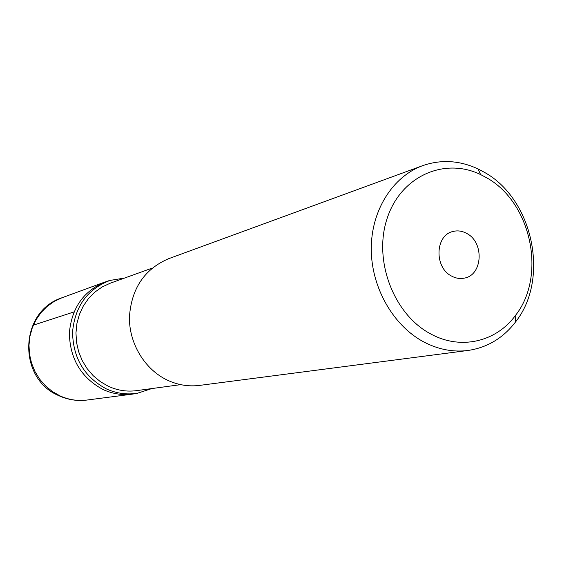 <?xml version="1.0" encoding="UTF-8"?>
<svg xmlns="http://www.w3.org/2000/svg" width="562" height="562" viewBox="0 0 562 562"><rect width="100%" height="100%" fill="white"/><g stroke="black" fill="none" stroke-linecap="round" stroke-linejoin="round"><path stroke-width="0.84" d="M466.657 233.399C462.14 230.926 457.552 230.294 452.902 231.502C435.058 235.26 434.096 267.631 451.679 276.125C455.831 278.33 460.046 278.998 464.317 278.12C482.821 275.148 484.444 242.257 466.657 233.399M486.228 177.55C531.378 202.102 546.966 276.125 515.206 315.774C496.056 341.794 460.938 350.203 431.314 334.25C394.004 315.127 373.035 260.733 387.077 218.618C400.629 176.257 444.359 156.91 480.622 174.592L486.228 177.55M484.128 172.162C533.057 198.864 549.917 278.9 515.53 321.97C503.116 338.12 487.254 347.625 467.942 350.477C453.197 352.318 438.676 349.571 424.38 342.251C393.548 326.234 371.426 287.906 371.264 249.317C371.039 210.708 392.564 176.587 422.673 165.664C441.114 159.271 459.576 160.367 478.044 168.944L484.128 172.162M422.673 165.664L168.565 258.724C144.413 269.114 131.368 288.594 129.422 317.158C129.049 343.53 144.722 369.396 167.307 380.116C177.789 385.012 188.551 386.768 199.594 385.399L467.942 350.477M152.147 268.123L110.159 283.241L102.129 286.978L94.83 292.128L88.487 298.548L83.288 306.072L79.39 314.467L76.924 323.508L75.961 332.915L76.537 342.406L78.638 351.707L82.207 360.537L87.124 368.63L93.243 375.746L100.387 381.682L108.325 386.263C117.437 390.442 126.822 391.904 136.468 390.653L180.69 384.647M124.616 278.035L109.997 280.431C87.419 289.142 74.936 306.353 72.547 332.072C73.032 358.064 84.314 377.011 106.394 388.918C116.552 393.498 126.963 394.917 137.627 393.182L151.838 388.56M109.99 280.403L106.766 281.372C84.216 290.076 71.753 307.245 69.365 332.901C69.843 358.823 81.104 377.713 103.141 389.585C113.278 394.152 123.668 395.564 134.318 393.836M33.327 325.173L73.917 311.952M58.61 395.578C17.373 378.317 19.15 311.615 61.897 297.79L54.163 301.422L47.145 306.395L41.04 312.563L36.038 319.757L32.294 327.772L29.912 336.385L28.985 345.328L29.54 354.348L31.549 363.178L34.97 371.552L39.691 379.217L45.571 385.961L52.428 391.573L60.064 395.908C68.754 399.821 77.718 401.205 86.941 400.053C77.359 401.233 68.142 399.842 59.298 395.894M104.799 282.075L61.897 297.79M132.253 394.159L86.941 400.053M515.206 315.774L515.53 321.97M480.622 174.592L478.044 168.944M137.634 393.245L134.325 393.871"/></g></svg>
